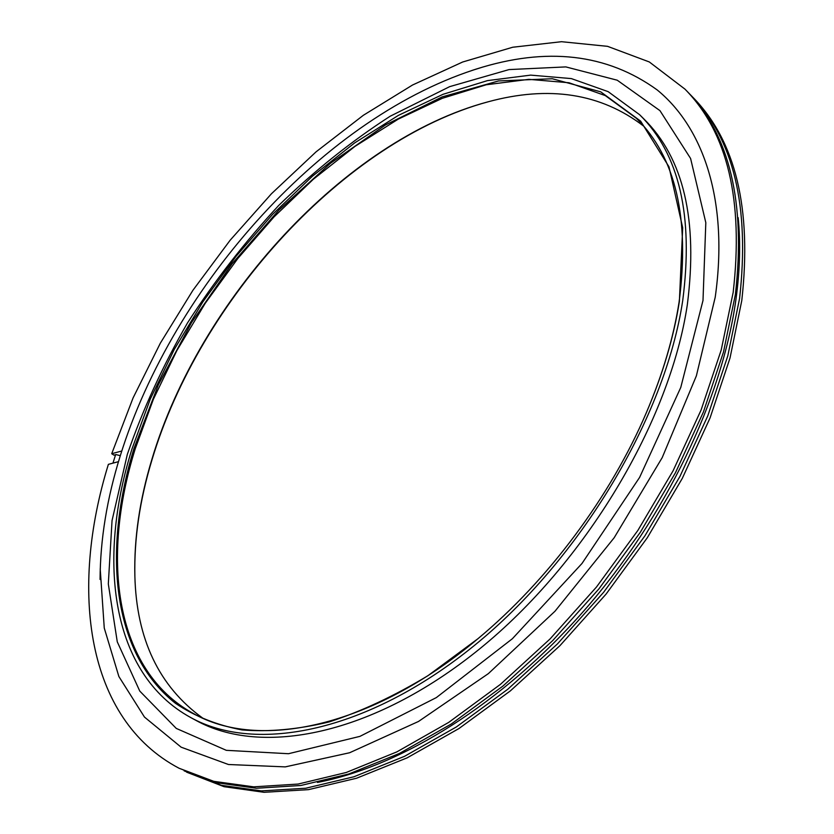 <?xml version="1.0" encoding="UTF-8"?>
<svg xmlns="http://www.w3.org/2000/svg" width="834" height="834" viewBox="0 0 834 834"><rect width="100%" height="100%" fill="white"/><g stroke="black" fill="none" stroke-linecap="round" stroke-linejoin="round"><path stroke-width="1.25" d="M127.321 454.405L112.048 520.562L108.316 583.946L117.271 641.826L139.789 691.105L176.266 728.416L226.327 750.329L288.491 753.717L359.923 736.37L436.349 697.589L512.368 638.74L581.996 563.471L639.605 477.413L680.773 387.435L702.999 300.48L705.814 222.657L690.594 158.481L659.965 110.651L617.233 80.21L565.838 66.908L509.042 69.587L449.682 86.642L390.197 116.218C351.135 141.394 313.959 171.147 278.681 205.477C244.915 241.87 214.515 281.016 187.494 322.925C162.734 365.886 142.677 409.713 127.321 454.405M488.317 101.758C344.796 140.362 199.566 300.157 151.944 459.961C139.737 500.264 134.045 539.014 134.879 576.211M202.725 718.105C159.044 686.538 136.422 639.094 134.858 575.762C133.972 538.545 139.653 499.743 151.882 459.378C199.441 299.781 344.64 140.154 487.88 101.863C549.012 85.235 600.949 93.335 643.692 126.153M133.993 448.411L158.366 384.776L191.455 322.643L232.008 263.857L278.775 210.178L330.41 163.308L385.423 124.964L442.135 96.911L498.544 80.94L552.306 78.75L600.689 91.823L640.648 121.139L668.983 166.81L682.681 227.755L679.387 301.366C673.82 336.978 662.832 374.028 646.433 412.496C610.613 496.48 548.084 580.422 477.872 638.771L427.967 675.676C394.253 696.056 361.32 711.475 329.159 721.921C297.926 729.458 268.902 732.127 242.089 729.938C216.84 725.153 194.624 716.27 175.442 703.291C111.881 653.137 102.446 551.149 133.993 448.411M646.329 412.726C662.613 374.487 673.528 337.666 679.064 302.252C689.979 218.331 675.749 157 636.363 118.272L605.317 95.597L568.996 82.754L528.85 79.345L486.222 84.776L442.354 98.297L398.308 119.095L355.034 146.346L313.386 179.206L274.084 216.85L237.815 258.498L205.216 303.326L176.871 350.541L153.362 399.288L135.275 448.682C100.633 559.093 114.811 670.265 193.071 713.331C257.8 750.777 371.63 728.134 478.07 638.604M190.579 717.469L195.865 720.336C261.24 756.74 372.569 735.505 479.05 649.373C585.395 563.461 670.067 421.212 687.331 304.671C698.11 220.061 683.63 158.158 643.879 118.939L639.615 114.706L608.163 91.657L571.342 78.594L530.653 75.123L487.473 80.617L443.021 94.315L398.412 115.373L354.596 142.958L312.427 176.214L272.635 214.317L235.918 256.455L202.891 301.814L174.17 349.592L150.339 398.944L131.98 448.953C96.765 560.875 110.985 673.83 190.579 717.469C255.819 753.8 367.158 732.367 473.806 645.943C580.318 559.739 665.271 417.146 682.733 300.459C693.669 215.756 679.293 153.842 639.615 114.706M121.795 450.996L111.714 453.717L113.945 455.135L115.999 454.582L120.315 455.677M471.752 70.525L476.089 69.118C546.583 46.652 606.954 53.595 657.213 89.957C703.948 128.123 728.718 201.807 715.218 297.217L696.38 375.832L662.206 457.626L614.168 537.753L555.006 611.218L488.401 673.591L418.543 721.441L349.613 752.748L285.28 766.884L228.453 764.507L181.134 747.181L144.47 717.063L118.887 676.541L104.26 628.044L100.216 568.913M111.714 453.717L133.075 397.933L160.357 343.139L192.935 290.263L230.174 240.192L271.436 193.769L316.065 151.84L363.353 115.29L412.517 85.026L462.661 62.008L512.733 47.236L561.501 41.7L607.569 46.339L649.311 61.956L684.954 89.123C727.623 132.523 743.699 200.285 733.169 292.411L721.212 349.999L701.081 410.036L673.069 470.814L637.854 530.455L596.435 587.073L550.096 638.917L500.337 684.433L448.723 722.38L396.859 751.882L346.225 772.482L298.145 784.054L253.724 786.848L213.817 781.343L179.049 768.239C85.746 719.075 69.535 590.045 108.378 464.35L118.48 461.671M684.954 89.123L687.007 91.24C729.708 134.681 745.836 202.443 735.38 294.517L723.485 352.052L703.396 412.048L675.446 472.763L640.283 532.332L598.916 588.887L552.64 640.658L502.912 686.09L451.34 723.975L399.507 753.415L348.883 773.962L300.813 785.492L256.382 788.255L216.454 782.719L179.049 768.239M688.926 93.252L690.886 95.243C733.659 138.767 749.891 206.519 739.581 298.489L727.78 355.951L707.795 415.853L679.939 476.443L644.89 535.887L603.628 592.307L557.435 643.931L507.802 689.238L456.302 726.987L404.511 756.323L353.918 776.767L305.849 788.213L261.407 790.903L221.458 785.326L184.147 770.856M690.886 95.243L692.918 97.349C735.734 140.915 752.018 208.656 741.78 300.574L730.021 357.994L710.099 417.844L682.295 478.382L647.299 537.753L606.089 594.089L559.958 645.652L510.366 690.886L458.898 728.572L407.138 757.845L356.556 778.237L308.497 789.642L264.044 792.3L224.075 786.691L186.618 772.169M738.173 217.674C740.696 242.892 739.956 270.153 735.942 299.448C722.202 398.735 665.918 516.861 584.28 610.394C502.454 703.802 401.561 766.248 317.462 782.438M100.07 579.494C100.247 539.525 106.981 498.284 120.284 455.781C173.409 284.384 325.719 114.466 481.145 67.575M112.944 463.141L115.613 454.686"/></g></svg>
